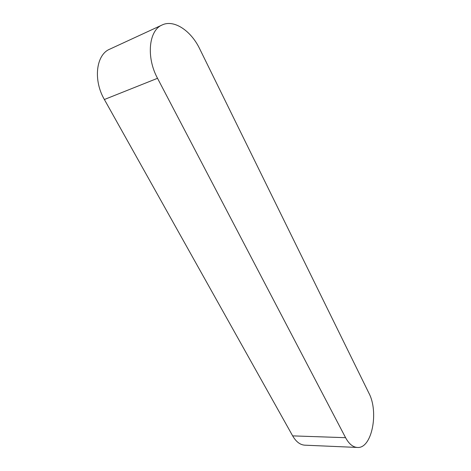 <?xml version="1.0" encoding="UTF-8"?>
<svg xmlns="http://www.w3.org/2000/svg" width="471" height="471" viewBox="0 0 471 471"><rect width="100%" height="100%" fill="white"/><g stroke="black" fill="none" stroke-linecap="round" stroke-linejoin="round"><path stroke-width="0.71" d="M162.177 24.957L109.708 49.19C96.019 54.73 93.064 80.158 104.374 99.505L292.662 435.881C296.082 441.769 300.121 444.865 304.79 445.172L357.342 447.45C371.896 448.898 379.067 411.984 368.87 393.067L199.692 48.837C191.114 30.815 174.011 19.205 162.177 24.957C148.706 30.327 146.081 57.327 157.526 78.298L345.584 437.689C348.952 443.894 352.873 447.15 357.342 447.45M157.526 78.298L104.374 99.505M345.584 437.689L292.662 435.881"/></g></svg>
